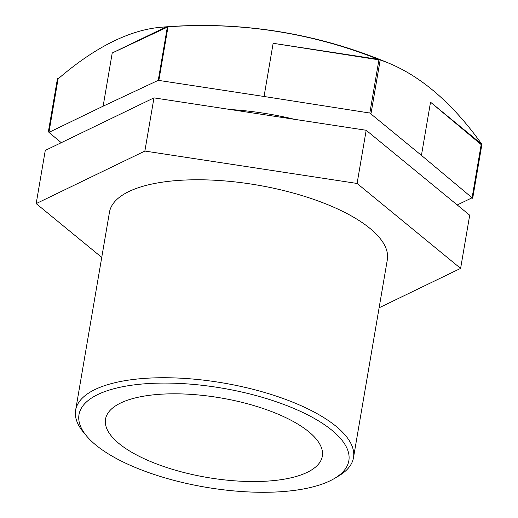 <?xml version="1.0" encoding="UTF-8"?>
<svg xmlns="http://www.w3.org/2000/svg" width="518" height="518" viewBox="0 0 518 518"><rect width="100%" height="100%" fill="white"/><g stroke="black" fill="none" stroke-linecap="round" stroke-linejoin="round"><path stroke-width="0.78" d="M166.084 26.955L112.225 52.991L103.134 106.177L48.945 132.375L58.035 79.183L57.401 79.494A442.754 188.39 110.4 0 1 160.703 27.279A442.754 188.39 110.4 0 1 166.084 26.955A214.886 78.833 9.7 0 1 166.103 26.955A442.754 411.396 -177.8 0 1 378.295 59.343A442.754 223.005 -93.6 0 1 390.391 63.843A442.754 223.005 -93.6 0 1 481.824 144.276L430.529 102.188L421.432 155.381L369.826 113.034L378.917 59.848L378.308 59.35L273.141 43.292L264.05 96.484L158.249 80.335L167.34 27.143L166.103 26.955M457.232 204.966L472.092 197.779L481.183 144.593L481.824 144.282A214.886 78.833 9.7 0 0 481.824 144.276M57.401 79.494A214.886 78.833 9.7 0 0 57.401 79.5L57.912 79.914M36.176 203.606L144.872 151.062L153.969 97.87L45.273 150.414L36.176 203.606L101.742 257.401M144.872 151.062L357.09 183.456L460.612 268.395L379.118 307.789M460.612 268.395L469.703 215.203L366.181 130.264L153.969 97.87M61.26 142.683L48.945 132.375M481.183 144.593L430.529 102.188M421.432 155.381L472.092 197.779M357.09 183.456L366.181 130.264M264.05 96.484L369.826 113.034M103.134 106.177L158.249 80.335M294.606 119.341A140.948 51.709 -170.3 0 0 230.245 109.518M167.34 27.143L112.225 52.991M378.917 59.848L273.141 43.292M334.583 478.392L338.798 475.88A140.948 51.709 -170.3 0 0 353.49 457.705A140.948 51.709 -170.3 0 0 223.271 382.99A140.948 51.709 -170.3 0 0 75.622 410.211A140.948 51.709 -170.3 0 0 83.45 432.232L86.59 436.007A136.888 50.22 9.7 0 1 222.384 388.183A136.888 50.22 9.7 0 1 334.583 478.392A136.888 50.22 9.7 0 1 216.518 488.901A136.888 50.22 9.7 0 1 95.694 444.923A136.888 50.22 9.7 0 1 86.59 436.007M353.49 457.705L387.328 259.745A140.948 51.709 -170.3 0 0 257.109 185.03A140.948 51.709 -170.3 0 0 109.46 212.25L75.622 410.211M118.939 443.499A109.971 40.346 -170.3 0 0 237.82 481.047A109.971 40.346 -170.3 0 0 322.319 456.209A109.971 40.346 -170.3 0 0 308.903 431.863A109.971 40.346 -170.3 0 0 190.022 394.315A109.971 40.346 -170.3 0 0 105.523 419.153A109.971 40.346 -170.3 0 0 118.939 443.499M168.007 26.839A214.886 78.833 -170.3 0 0 168 26.839L158.897 80.031A214.892 78.833 9.7 0 1 158.916 80.031L168.007 26.839A214.892 78.833 -170.3 0 0 167.987 26.839L158.903 80.031A214.886 78.833 9.7 0 1 158.903 80.031M380.16 60.043L371.069 113.228A214.886 78.833 9.7 0 1 371.076 113.235L380.167 60.043A214.892 78.833 -170.3 0 0 380.16 60.043M371.076 113.235A214.892 78.833 9.7 0 1 371.082 113.235L380.173 60.049A214.886 78.833 -170.3 0 0 380.167 60.043M48.349 131.87L57.44 78.684M472.688 198.284L481.779 145.092L472.688 198.277M390.391 63.843A480.277 480.277 0 0 0 160.703 27.279"/></g></svg>
